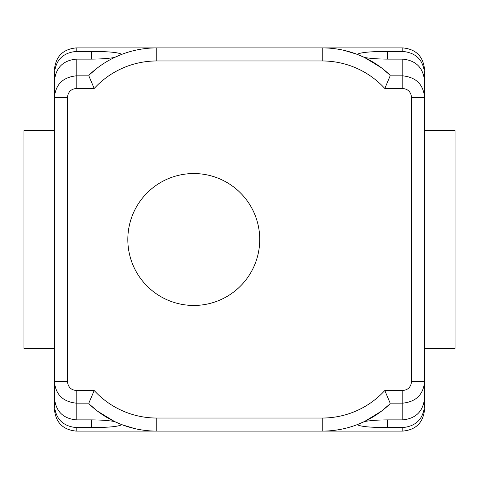 <?xml version="1.0" encoding="UTF-8"?>
<svg xmlns="http://www.w3.org/2000/svg" width="479" height="479" viewBox="0 0 479 479"><rect width="100%" height="100%" fill="white"/><g stroke="black" fill="none" stroke-linecap="round" stroke-linejoin="round"><path stroke-width="0.72" d="M259.732 239.5A65.952 65.952 0 0 1 160.8 296.615A65.952 65.952 0 0 1 160.8 182.385A65.952 65.952 0 0 1 259.732 239.5M121.78 54.361L121.929 54.301A97.979 97.979 0 0 1 156.765 47.9A97.979 97.979 0 0 0 89.124 74.993L88.849 75.844L76.203 75.844C62.833 77.287 55.576 84.502 54.432 97.488L54.432 73.299C55.702 60.037 62.959 52.75 76.203 51.433L91.447 51.433C108.571 51.463 118.678 52.439 121.78 54.361L114.523 57.474C108.434 58.516 100.746 59.067 91.447 59.121L76.203 59.121C62.917 60.492 55.66 67.844 54.432 81.185L54.432 73.299M402.797 419.879L402.797 390.517L384.817 390.517L390.151 403.156L402.797 403.156C416.167 401.713 423.424 394.498 424.568 381.512L424.568 405.701C423.298 418.963 416.041 426.25 402.797 427.567L387.553 427.567C370.429 427.537 360.322 426.561 357.22 424.639L364.477 421.526C370.566 420.484 378.254 419.933 387.553 419.879L402.797 419.879C416.083 418.508 423.34 411.156 424.568 397.815L424.568 81.185C423.34 67.844 416.083 60.492 402.797 59.121L387.553 59.121C378.254 59.067 370.566 58.516 364.477 57.474L357.22 54.361C360.322 52.439 370.429 51.463 387.553 51.433L402.797 51.433C416.041 52.75 423.298 60.037 424.568 73.299L424.568 91.447M76.203 51.433L76.203 47.9L322.235 47.9L322.235 60.965A84.915 84.915 0 0 1 384.817 88.483L390.151 75.844L389.876 74.993A97.979 97.979 0 0 0 322.235 47.9A97.979 97.979 0 0 1 357.071 54.301L344.563 50.481M112.038 58.707L114.523 57.474M424.568 388.912L424.568 405.701M424.568 73.299L424.568 90.088M364.477 57.474L381.416 67.79L389.876 74.993M54.432 405.701L54.432 397.815C55.66 411.156 62.917 418.508 76.203 419.879L91.447 419.879C100.746 419.933 108.434 420.484 114.523 421.526L121.78 424.639C118.678 426.561 108.571 427.537 91.447 427.567L76.203 427.567C62.959 426.25 55.702 418.963 54.432 405.701L54.432 387.553M384.817 390.517A84.915 84.915 0 0 1 322.235 418.035L156.765 418.035A84.915 84.915 0 0 1 94.183 390.517L88.849 403.156L89.124 404.007A97.979 97.979 0 0 0 156.765 431.1A97.979 97.979 0 0 1 121.929 424.699L134.437 428.519M357.22 424.639L357.071 424.699A97.979 97.979 0 0 1 322.235 431.1A97.979 97.979 0 0 0 389.876 404.007L390.151 403.156M114.523 421.526L97.584 411.21L89.124 404.007M54.432 90.088L54.432 388.912M120.355 424.083A97.979 97.979 0 0 1 115.696 422.077M423.693 91.447L424.568 97.488L411.503 97.488L411.503 381.512C411.048 386.912 408.144 389.912 402.797 390.517M358.645 54.917A97.979 97.979 0 0 1 363.304 56.923M55.307 387.553L54.432 381.512L67.497 381.512L67.497 97.488C67.952 92.088 70.856 89.088 76.203 88.483L94.183 88.483L88.849 75.844M424.568 381.512L411.503 381.512M424.568 97.488C423.412 84.514 416.155 77.299 402.797 75.844L402.797 88.483C408.138 89.088 411.042 92.088 411.503 97.488M156.765 418.035L156.765 431.1L322.235 431.1L322.235 418.035M54.432 97.488L67.497 97.488M54.432 381.512C55.588 394.486 62.845 401.701 76.203 403.156L76.203 390.517C70.862 389.912 67.958 386.912 67.497 381.512M89.124 74.993L97.584 67.79M389.876 404.007L381.416 411.21L364.477 421.526M424.568 130.635L455.05 130.635L455.05 348.365L424.568 348.365M54.432 130.635L23.95 130.635L23.95 348.365L54.432 348.365M91.447 51.433L91.447 59.121M387.553 51.433L387.553 59.121M76.203 88.483L76.203 59.121M402.797 59.121L402.797 75.844L390.151 75.844M322.235 47.9L402.797 47.9L402.797 51.433M91.447 427.567L91.447 419.879M387.553 427.567L387.553 419.879M76.203 419.879L76.203 403.156L88.849 403.156M156.765 431.1L76.203 431.1L76.203 427.567M402.797 427.567L402.797 431.1C416.017 429.813 423.274 422.55 424.568 409.329M384.817 88.483L402.797 88.483M156.765 47.9L156.765 60.965L322.235 60.965M94.183 88.483A84.915 84.915 0 0 1 156.765 60.965M94.183 390.517L76.203 390.517M402.797 47.9C416.017 49.187 423.274 56.45 424.568 69.671M76.203 431.1C62.983 429.813 55.726 422.55 54.432 409.329M402.797 431.1L322.235 431.1M76.203 47.9C62.983 49.187 55.726 56.45 54.432 69.671"/></g></svg>
